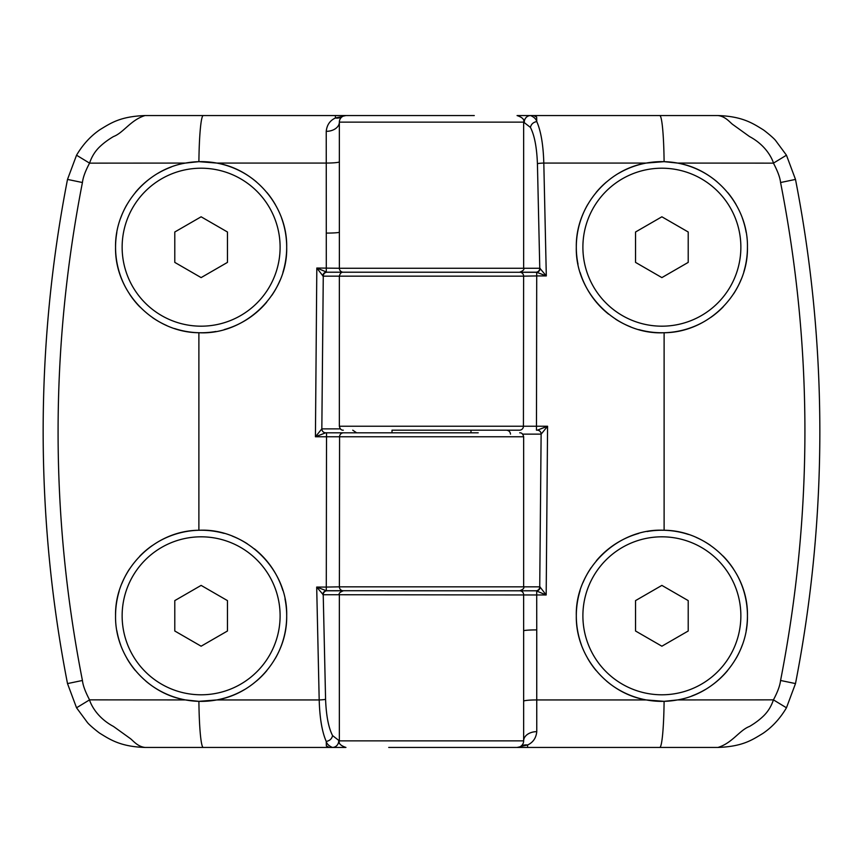 <?xml version="1.0" encoding="UTF-8"?>
<svg xmlns="http://www.w3.org/2000/svg" width="863" height="863" viewBox="0 0 863 863"><rect width="100%" height="100%" fill="white"/><g stroke="black" fill="none" stroke-linecap="round" stroke-linejoin="round"><path stroke-width="1.29" d="M470.993 432.816L470.993 430.184L392.007 430.184L392.007 432.816L478.188 432.816L343.506 432.816A3.948 3.937 90 0 0 339.569 436.764L339.386 586.84L326.29 587.067L326.311 590.713L475.599 590.788M517.196 115.556L717.962 115.556C742.191 116.3 752.838 123.355 762.849 129.547C763.809 129.979 773.518 137.724 775.654 140.583L786.463 155.211L795.492 179.418C811.662 262.309 819.785 346.333 819.85 431.5C819.807 516.462 811.684 600.486 795.492 683.582L786.463 707.789C780.087 718.566 772.212 727.121 762.849 733.453C752.04 740.012 742.59 746.538 717.962 747.444C732.32 743.075 739.397 730.26 749.515 726.441C754.812 723.323 759.408 719.915 763.291 716.193C767.908 711.77 771.285 706.333 773.431 699.861L677.531 699.925L664.1 701.339A85.566 85.566 0 0 1 618.588 689.613M678.361 699.764A85.566 85.566 0 0 1 664.1 701.339L646.258 699.936C606.7 693.377 575.535 655.858 576.311 615.804A85.566 85.566 0 0 1 580.098 590.616M583.032 582.547A85.566 85.566 0 0 1 591.166 567.627M596.344 560.777A85.566 85.566 0 0 1 638.717 533.431M647.088 531.522A85.566 85.566 0 0 1 688.447 534.467M696.204 537.422A85.566 85.566 0 0 1 710.529 545.416M723.129 556.052A85.566 85.566 0 0 1 733.399 568.836M737.617 575.977A85.566 85.566 0 0 1 746.161 630.551M578.016 264.197A85.566 85.566 0 0 1 581.414 218.069M581.425 218.059A85.566 85.566 0 0 1 587.649 204.628M596.128 192.438A85.566 85.566 0 0 1 606.538 181.931M618.663 173.344A85.566 85.566 0 0 1 717.218 181.931M727.66 192.471A85.566 85.566 0 0 1 736.107 204.628M742.353 218.112A85.566 85.566 0 0 1 746.161 232.395M646.258 699.936L536.743 699.936L536.743 629.904A13.161 0.949 0 0 0 523.647 630.853L523.647 740.864L339.353 740.864L339.353 594.736L546.182 594.974L547.574 426.225L523.431 426.236L523.614 276.16L536.71 275.933L536.689 272.287L387.401 272.212M510.486 434.132C510.227 431.748 508.857 430.432 506.376 430.184L519.494 430.184A3.948 3.937 -90 0 0 523.431 426.236L339.353 426.236L339.353 276.16L523.614 276.16A3.948 3.948 90 0 0 519.666 272.212L536.074 272.212A3.948 3.765 -90 0 0 539.828 268.264L546.311 275.933L543.809 163.064L646.258 163.064L664.1 161.661L677.531 163.075C716.959 169.623 748.21 207.055 747.444 247.196A85.566 85.566 0 0 1 743.874 271.662M581.392 644.855A85.566 85.566 0 0 1 576.311 615.804C575.06 569.332 617.541 527.8 664.111 530.26C709.106 530.508 748.383 570.497 747.444 615.804C748.199 655.869 717.034 693.367 677.531 699.925M703.625 321.888A85.566 85.566 0 0 1 664.122 332.74C617.746 335.2 575.06 293.873 576.311 247.196C575.545 207.034 606.829 169.59 646.258 163.064M519.494 430.184L392.007 430.184M537.369 430.184A3.948 3.797 -94.6 0 1 541.166 434.132L547.574 426.225L537.325 430.184A3.948 3.797 -90 0 1 541.123 434.132L539.731 586.84A3.948 3.797 -90 0 1 535.934 590.788L387.401 590.788M388.717 747.444C332.449 747.444 332.449 747.444 388.717 747.444L717.962 747.444M539.828 268.264L523.647 268.264L523.647 122.136L530.421 127.4C534.456 135.189 536.797 147.293 537.422 163.711L539.774 268.264A3.948 3.797 -90 0 1 535.988 272.212M742.353 644.888A85.566 85.566 0 0 1 736.128 658.329M727.66 670.529A85.566 85.566 0 0 1 711.425 685.567M705.157 689.623A85.566 85.566 0 0 1 691.835 695.956M618.577 689.613A85.566 85.566 0 0 1 606.506 681.047M596.074 670.497A85.566 85.566 0 0 1 587.627 658.34M741.112 279.504A85.566 85.566 0 0 1 733.485 294.046M723.162 306.915A85.566 85.566 0 0 1 710.659 317.498M747.444 247.196C748.372 292.266 709.332 332.503 664.111 332.74A85.566 85.566 0 0 1 638.857 329.612M630.724 326.894A85.566 85.566 0 0 1 615.589 319.17M608.609 314.164A85.566 85.566 0 0 1 591.241 295.491M591.231 295.48A85.566 85.566 0 0 1 580.141 272.525M536.096 590.799A3.948 3.786 -74.3 0 0 539.914 586.862L546.182 594.974L536.096 590.799L519.677 590.788A3.948 3.948 90 0 1 523.625 594.736L523.647 630.853M523.647 701.231A13.161 1.284 180 0 1 536.743 699.936L536.764 731.651C536.139 737.973 533.086 742.428 527.595 745.006L520.583 746.43A13.161 11.338 57.8 0 1 527.595 745.006L527.595 747.444M522.158 745.039L522.622 744.391M523.647 740.864A6.58 6.58 0 0 1 517.066 747.444A6.58 6.58 0 0 0 523.647 740.864A13.161 9.213 180 0 1 536.764 731.651M786.463 707.789L773.431 699.861C777.585 692.094 779.969 685.632 780.573 680.476L795.492 683.582M795.492 179.418L780.573 182.525C813.032 347.918 813.032 513.906 780.573 680.476M786.463 155.211L773.431 163.139C777.671 171.144 780.055 177.605 780.573 182.525M717.962 115.556C725.621 116.386 730.109 122.654 732.86 124.563L749.515 136.548C769.408 147.152 773.809 163.873 773.431 163.139L677.531 163.075M536.754 115.556L536.818 115.556C534.068 115.556 534.014 116.041 536.635 116.98L536.764 121.564C540.928 131.036 543.28 144.865 543.809 163.064A6.58 0.636 178.4 0 0 537.422 163.711M524.283 122.136A6.58 6.332 -90 0 1 530.616 115.556C534.121 117.098 536.171 119.105 536.764 121.564C533.269 122.244 531.155 124.186 530.421 127.4M536.743 629.904L536.7 590.95A3.948 3.452 121.7 0 0 540.281 587.12M536.473 430.184L536.71 275.933L546.311 275.933L536.689 272.287A3.948 3.484 112 0 0 540.227 268.458M345.804 747.444L145.038 747.444C120.809 746.7 110.162 739.645 100.151 733.453C99.191 733.021 89.482 725.276 87.346 722.417L76.537 707.789L67.508 683.582C51.338 600.691 43.215 516.667 43.15 431.5C43.193 346.538 51.316 262.514 67.508 179.418L76.537 155.211C82.913 144.434 90.788 135.879 100.151 129.547C110.96 122.988 120.41 116.462 145.038 115.556C130.68 119.925 123.603 132.74 113.485 136.559C108.188 139.677 103.592 143.085 99.709 146.807C95.092 151.23 91.715 156.667 89.569 163.139L185.469 163.075L198.9 161.661A85.566 85.566 0 0 1 244.412 173.387M184.639 163.236A85.566 85.566 0 0 1 198.9 161.661L216.742 163.064C256.3 169.623 287.465 207.142 286.689 247.196A85.566 85.566 0 0 1 282.902 272.384M279.968 280.453A85.566 85.566 0 0 1 271.834 295.373M266.656 302.223A85.566 85.566 0 0 1 224.283 329.569M215.912 331.478A85.566 85.566 0 0 1 174.553 328.533M166.796 325.578A85.566 85.566 0 0 1 152.471 317.584M139.871 306.948A85.566 85.566 0 0 1 129.601 294.164M125.383 287.023A85.566 85.566 0 0 1 116.839 232.449M284.984 598.803A85.566 85.566 0 0 1 281.586 644.931M281.575 644.941A85.566 85.566 0 0 1 275.351 658.372M266.872 670.562A85.566 85.566 0 0 1 256.462 681.069M244.337 689.656A85.566 85.566 0 0 1 145.782 681.069M135.34 670.529A85.566 85.566 0 0 1 126.893 658.372M120.647 644.888A85.566 85.566 0 0 1 116.839 630.605M352.751 430.184L356.624 432.816L325.631 432.816L315.426 436.775L523.647 436.764L523.647 586.84L339.386 586.84A3.948 3.948 -90 0 0 343.334 590.788C339.86 592.158 338.544 593.474 339.353 594.736L323.226 594.736A3.948 3.797 90 0 1 327.012 590.788M281.608 218.145A85.566 85.566 0 0 1 286.689 247.196C287.94 293.668 245.459 335.2 198.889 332.74C153.894 332.492 114.617 292.503 115.556 247.196C114.801 207.131 145.966 169.633 185.469 163.075M159.375 541.112A85.566 85.566 0 0 1 198.878 530.26C245.254 527.8 287.94 569.127 286.689 615.804C287.455 655.966 256.171 693.41 216.742 699.936L198.9 701.339L185.469 699.925C146.041 693.377 114.79 655.945 115.556 615.804A85.566 85.566 0 0 1 119.126 591.338M323.269 276.16L339.353 276.16C340.044 273.344 341.36 272.028 343.301 272.212A3.948 3.948 -90 0 1 339.375 268.264L316.818 268.026L315.426 436.775L321.834 428.868L323.269 276.16A3.948 3.797 90 0 1 327.066 272.212L475.599 272.212M340.356 428.868L321.877 428.868A3.948 3.797 90 0 0 325.675 432.816L343.506 432.816M321.877 428.868L321.834 428.868A3.948 3.797 85.4 0 0 325.631 432.816M474.283 115.556C530.551 115.556 530.551 115.556 474.283 115.556L145.038 115.556M345.934 747.444C340.626 745.643 338.425 743.453 339.353 740.864L332.579 735.6C328.544 727.811 326.203 715.707 325.578 699.289L323.226 594.736L316.689 587.067L319.191 699.936L216.742 699.936M120.647 218.112A85.566 85.566 0 0 1 126.872 204.671M135.34 192.471A85.566 85.566 0 0 1 151.575 177.433M157.843 173.377A85.566 85.566 0 0 1 171.165 167.044M244.423 173.387A85.566 85.566 0 0 1 256.494 181.953M266.926 192.503A85.566 85.566 0 0 1 275.373 204.66M121.888 583.496A85.566 85.566 0 0 1 129.515 568.954M139.838 556.085A85.566 85.566 0 0 1 152.341 545.502M115.556 615.804C114.628 570.734 153.668 530.497 198.889 530.26A85.566 85.566 0 0 1 224.143 533.388M232.276 536.106A85.566 85.566 0 0 1 247.411 543.83M254.391 548.836A85.566 85.566 0 0 1 271.759 567.509M271.769 567.52A85.566 85.566 0 0 1 282.859 590.475M326.904 272.201A3.948 3.786 105.7 0 0 323.086 276.138L316.818 268.026L326.904 272.201L343.323 272.212M517.066 115.556C522.374 117.357 524.575 119.547 523.647 122.136L339.353 122.136L339.375 268.264L523.647 268.264C524.456 269.526 523.14 270.842 519.699 272.212M216.742 163.064L326.257 163.064L326.236 131.349C326.861 125.027 329.914 120.572 335.405 117.994L342.417 116.57A13.161 11.338 -122.2 0 1 335.405 117.994L335.405 115.556M340.842 117.961L340.378 118.609M339.353 122.136A6.58 6.58 0 0 1 345.934 115.556A6.58 6.58 0 0 0 339.353 122.136A13.161 9.213 0 0 1 326.236 131.349M76.537 155.211L89.569 163.139C85.415 170.906 83.031 177.368 82.427 182.525L67.508 179.418M67.508 683.582L82.427 680.476C49.968 515.082 49.968 349.094 82.427 182.525M76.537 707.789L89.569 699.861C85.329 691.856 82.945 685.395 82.427 680.476M145.038 747.444C137.379 746.614 132.891 740.346 130.14 738.437L113.485 726.452C93.592 715.848 89.191 699.127 89.569 699.861L185.469 699.925M326.246 747.444L326.182 747.444C328.932 747.444 328.986 746.959 326.365 746.02L326.236 741.436C322.072 731.964 319.72 718.135 319.191 699.936A6.58 0.636 -1.6 0 0 325.578 699.289M338.717 740.864A6.58 6.332 90 0 1 332.384 747.444C328.879 745.902 326.829 743.895 326.236 741.436C329.731 740.756 331.845 738.814 332.579 735.6M323.172 594.736A3.948 3.765 90 0 1 326.926 590.788L343.334 590.788M339.353 161.769A13.161 1.284 -0 0 1 326.257 163.064L326.3 272.05A3.948 3.452 -58.3 0 0 322.719 275.88M326.527 432.816L326.29 587.067L316.689 587.067L326.311 590.713A3.948 3.484 -68 0 0 322.773 594.542M280.108 615.804A78.986 78.986 0 0 1 201.122 694.791A78.986 78.986 0 0 1 122.136 615.804A78.986 78.986 0 0 1 201.122 536.818A78.986 78.986 0 0 1 280.108 615.804M174.79 631.004L174.79 600.605L201.122 585.394L227.454 600.605L227.454 631.004L201.122 646.204L174.79 631.004M122.136 247.196A78.986 78.986 0 0 1 201.122 168.209A78.986 78.986 0 0 1 280.108 247.196A78.986 78.986 0 0 1 201.122 326.182A78.986 78.986 0 0 1 122.136 247.196M227.454 231.996L227.454 262.395L201.122 277.606L174.79 262.395L174.79 231.996L201.122 216.796L227.454 231.996M740.864 615.804A78.986 78.986 0 0 1 661.878 694.791A78.986 78.986 0 0 1 582.892 615.804A78.986 78.986 0 0 1 661.878 536.818A78.986 78.986 0 0 1 740.864 615.804M635.546 631.004L635.546 600.605L661.878 585.394L688.21 600.605L688.21 631.004L661.878 646.204L635.546 631.004M740.864 247.196A78.986 78.986 0 0 1 661.878 326.182A78.986 78.986 0 0 1 582.892 247.196A78.986 78.986 0 0 1 661.878 168.209A78.986 78.986 0 0 1 740.864 247.196M635.546 262.395L635.546 231.996L661.878 216.796L688.21 231.996L688.21 262.395L661.878 277.606L635.546 262.395M664.111 332.74L664.111 530.26M522.644 434.132L541.123 434.132M539.731 586.84L523.647 586.84C524.456 588.102 523.14 589.418 519.699 590.788M664.1 701.339A52.654 4.391 90 0 1 659.742 747.444M659.742 115.556A52.654 4.391 90 0 1 664.1 161.661M198.889 530.26L198.889 332.74M198.9 161.661A52.654 4.391 -90 0 1 203.258 115.556M203.258 747.444A52.654 4.391 -90 0 1 198.9 701.339M326.257 233.096A13.161 0.949 180 0 0 339.353 232.147M339.353 426.236C340.044 429.051 341.36 430.367 343.301 430.184M519.731 746.883L517.066 747.444M523.647 436.764C522.956 433.949 521.64 432.633 519.699 432.816M343.269 116.117L345.934 115.556"/></g></svg>

